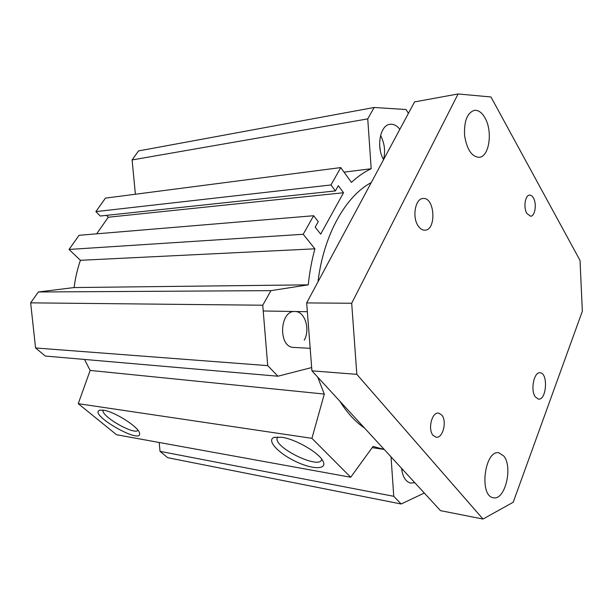 <?xml version="1.0" encoding="UTF-8"?>
<svg xmlns="http://www.w3.org/2000/svg" width="613" height="613" viewBox="0 0 613 613"><rect width="100%" height="100%" fill="white"/><g stroke="black" fill="none" stroke-linecap="round" stroke-linejoin="round"><path stroke-width="0.92" d="M364.559 428.073C355.417 421.867 347.18 412.917 339.847 401.209M317.986 281.834C323.633 234.817 345.671 196.099 371.271 182.567M159.188 442.479L160.039 451.36L167.663 457.689L401.163 503.993L393.753 496.308L391.033 456.854M84.502 359.448L90.157 370.428L78.249 403.676L116.547 434.74L350.705 477.243L311.925 438.333L324.308 394.059L317.687 377.11M313.649 215.73L79.077 235.292L69.024 249.453L80.418 260.295C77.407 269.023 75.307 278.11 74.119 287.558L38.366 291.98L30.65 302.853L35.569 347.969L45.293 356.046L277.927 376.213L267.728 365.639L262.747 305.22L270.961 290.639L308.278 284.838C309.55 272.333 311.756 260.326 314.906 248.824L303.205 234.281L313.649 215.73L318.254 221.638L315.182 227.139L320.683 234.128L343.518 192.743L338.322 185.67L335.395 190.919L330.982 184.957L340.767 167.579L351.441 182.413C357.777 176.467 364.36 171.908 371.187 168.744L367.746 118.876L374.16 107.49L406.013 109.512L408.419 113.359M106.447 215.362L108.263 217.224L96.67 233.821M340.767 167.579L105.444 198.122L95.881 211.608L100.248 216.029L335.395 190.919M374.16 107.49L138.507 150.928L132.102 159.947L135.389 194.237M293.895 347.433L293.55 347.41C277.888 347.234 279.589 309.933 295.167 311.504C304.868 311.35 310.454 329.296 304.27 340.131M380.558 135.511C384.566 143.136 385.562 151.166 383.539 159.587M383.569 159.648C376.045 147.082 380.137 124.998 389.991 124.293C393.546 123.872 396.833 125.542 399.852 129.312M380.321 150.56L379.654 145.181M402.488 469.313L401.86 470.677M414.779 482.676L410.61 483.098C405.607 481.711 402.588 476.776 401.553 468.294M103.352 410.158C113.949 411.369 137.917 426.433 139.404 432.717C143.894 446.203 87.238 414.005 99.812 410.174L103.352 410.158M103.168 410.135C100.149 415.706 134.515 435.552 137.979 430.28M281.689 437.268C295.673 439.038 319.679 453.084 323.143 461.466C327.426 470.079 311.596 469.466 294.692 461.014C277.735 452.777 266.249 440.004 274.172 437.437L281.689 437.268M277.888 436.946L277.275 437.904C272.992 447.046 319.243 469.819 321.618 459.658L321.725 459.191M311.672 367.562L277.927 376.213M384.236 449.459L373.041 446.448L350.705 477.243M424.311 493.036L401.163 503.993M132.102 159.947L367.746 118.876M344.039 172.13L371.187 168.744M95.881 211.608L330.982 184.957M108.263 217.224L343.518 192.743M69.024 249.453L303.205 234.281M80.418 260.295L314.906 248.824M74.119 287.558L308.278 284.838M38.366 291.98L270.961 290.639M30.65 302.853L262.747 305.22M35.569 347.969L267.728 365.639M90.157 370.428L324.308 394.059M78.249 403.676L311.925 438.333M160.039 451.36L393.753 496.308M433.138 435.422C427.491 429.483 431.981 411.591 438.663 413.116L441.751 415.024C447.283 421.077 442.801 438.785 436.058 437.207L433.138 435.422M526.858 213.47C523.226 207.661 525.142 194.972 529.601 195.11C531.034 195.064 532.299 196.014 533.417 197.953C536.988 203.845 535.057 216.381 530.567 216.22L526.858 213.47M418.35 226.166C411.867 217.538 415.193 198.374 423.07 198.497C434.908 197.003 436.694 230.365 424.817 230.181C422.426 230.227 420.273 228.887 418.35 226.166M535.302 396.895C530.222 390.289 534.007 371.578 540.099 372.781C548.359 372.896 546.627 400.534 538.429 399.101L535.302 396.895M482.99 519.035L440.517 510.66L311.925 370.842L306.669 302.922L414.557 101.911L458.095 93.965L351.693 303.251L356.827 374.344L482.99 519.035L513.211 502.254L582.35 311.212L580.028 260.433L490.967 96.969L458.095 93.965M503.725 455.988C513.257 466.838 504.959 500.967 493.304 497.718C478.722 496.017 484.783 449.206 498.967 452.861L503.725 455.988M484.883 117.727C492.982 131.167 489.312 156.974 479.121 157.326C471.696 156.744 466.853 149.465 464.585 135.481C463.926 121.236 467.183 112.853 474.355 110.34C478.293 109.957 481.803 112.417 484.883 117.727M311.925 370.842L356.827 374.344M306.669 302.922L351.693 303.251M100.226 410.082L99.812 410.174M275.153 437.176L274.172 437.437M277.574 437.322L277.275 437.904M383.669 449.367L372.168 447.659M307.351 311.711L263.222 310.983M310.186 348.322L293.55 347.41"/></g></svg>
